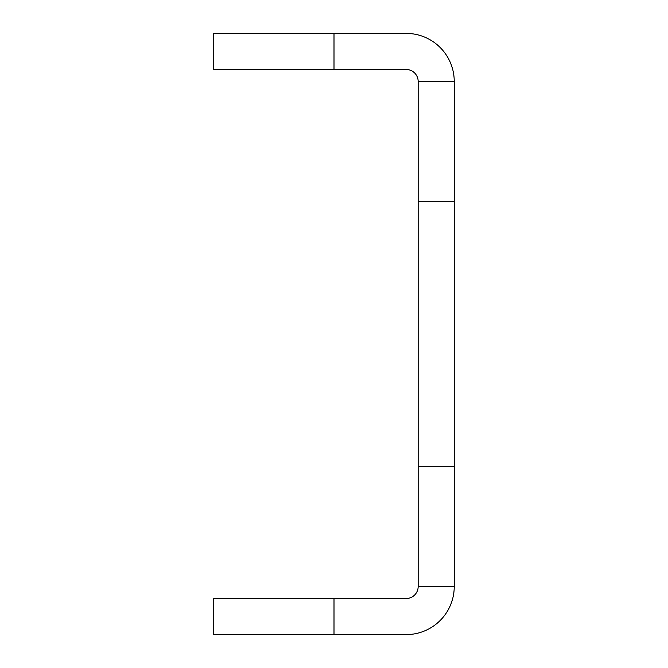 <?xml version="1.0" encoding="UTF-8"?>
<svg xmlns="http://www.w3.org/2000/svg" width="668" height="668" viewBox="0 0 668 668"><rect width="100%" height="100%" fill="white"/><g stroke="black" fill="none" stroke-linecap="round" stroke-linejoin="round"><path stroke-width="1" d="M418.168 586.504L418.168 466.264L454.24 466.264L454.24 586.504L418.168 586.504A12.024 12.024 0 0 1 406.144 598.528L334 598.528L334 634.6L406.144 634.6A48.096 48.096 0 0 0 454.24 586.504M418.168 201.736L418.168 81.496L454.24 81.496L454.24 201.736L418.168 201.736L418.168 466.264M454.24 201.736L454.24 466.264M334 634.6L213.76 634.6L213.76 598.528L334 598.528M454.24 81.496A48.096 48.096 0 0 0 406.144 33.4L334 33.4L334 69.472L406.144 69.472A12.024 12.024 0 0 1 418.168 81.496M334 69.472L213.76 69.472L213.76 33.4L334 33.4"/></g></svg>
